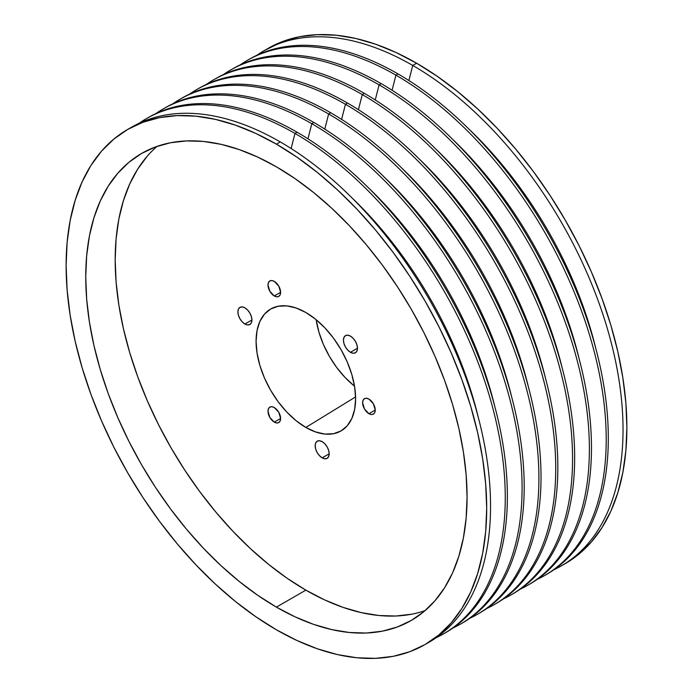 <?xml version="1.0" encoding="UTF-8"?>
<svg xmlns="http://www.w3.org/2000/svg" width="693" height="693" viewBox="0 0 693 693"><rect width="100%" height="100%" fill="white"/><g stroke="black" fill="none" stroke-linecap="round" stroke-linejoin="round"><path stroke-width="1.04" d="M322.176 457.856A9.91 5.726 60 0 1 315.696 449.125A9.91 5.726 60 0 1 317.212 441.181A9.91 5.726 60 0 1 322.176 441.666L324.852 443.832L327.131 446.898L328.647 450.407L329.184 453.811L322.176 457.856L319.49 455.691L317.212 452.624L315.696 449.125L315.159 445.72L315.696 442.931L317.212 441.181L319.49 440.739L322.176 441.666A9.91 5.726 60 0 1 328.647 450.407A9.91 5.726 60 0 1 327.131 458.35L324.852 458.792L322.176 457.856L329.184 453.811L328.647 456.6L327.131 458.35A9.91 5.726 60 0 1 322.176 457.856M244.906 324.029A9.91 5.726 60 0 1 238.435 315.298A9.91 5.726 60 0 1 239.951 307.354A9.91 5.726 60 0 1 244.906 307.839L247.592 310.005L249.861 313.071L251.386 316.58L251.914 319.984L244.906 324.029L242.221 321.864L239.951 318.797L238.435 315.298L237.898 311.893L238.435 309.104L239.951 307.354L242.221 306.912L244.906 307.839A9.91 5.726 60 0 1 251.386 316.58A9.91 5.726 60 0 1 249.861 324.523L247.592 324.965L244.906 324.029L251.914 319.984L251.386 322.773L249.861 324.523A9.91 5.726 60 0 1 244.906 324.029M350.45 352.313A9.91 5.726 60 0 1 343.979 343.572A9.91 5.726 60 0 1 345.495 335.629A9.91 5.726 60 0 1 350.45 336.122L353.135 338.288L355.414 341.354L356.93 344.854L357.467 348.267L350.45 352.313L347.773 350.147L345.495 347.08L343.979 343.572L343.442 340.168L343.979 337.378L345.495 335.629L347.773 335.187L350.45 336.122A9.91 5.726 60 0 1 356.93 344.854A9.91 5.726 60 0 1 355.414 352.798L353.135 353.239L350.45 352.313L357.467 348.267L356.93 351.056L355.414 352.798A9.91 5.726 60 0 1 350.45 352.313M274.298 422.132A8.922 5.154 60 0 1 268.477 414.267A8.922 5.154 60 0 1 269.837 407.12A8.922 5.154 60 0 1 274.298 407.562L278.759 412.274L280.613 418.494L274.298 422.132L269.837 417.42L267.992 411.209L268.477 408.697L269.837 407.12L271.89 406.722L274.298 407.562A8.922 5.154 60 0 1 280.128 415.428A8.922 5.154 60 0 1 278.759 422.574L276.715 422.973L274.298 422.132L280.613 418.494L280.128 420.998L278.759 422.574A8.922 5.154 60 0 1 274.298 422.132M274.298 295.963A8.922 5.154 60 0 1 268.477 288.097A8.922 5.154 60 0 1 269.837 280.951A8.922 5.154 60 0 1 274.298 281.393L278.759 286.096L280.613 292.316L274.298 295.963L269.837 291.251L267.992 285.031L268.477 282.519L269.837 280.951L271.89 280.552L274.298 281.393A8.922 5.154 60 0 1 280.128 289.25A8.922 5.154 60 0 1 278.759 296.405L276.715 296.795L274.298 295.963L280.613 292.316L280.128 294.828L278.759 296.405A8.922 5.154 60 0 1 274.298 295.963M368.927 413.678A8.922 5.154 60 0 1 363.106 405.821A8.922 5.154 60 0 1 364.466 398.666A8.922 5.154 60 0 1 368.927 399.107L373.388 403.82L375.242 410.039L368.927 413.678L364.466 408.974L362.621 402.754L363.106 400.242L364.466 398.666L366.519 398.267L368.927 399.107A8.922 5.154 60 0 1 374.757 406.973A8.922 5.154 60 0 1 373.388 414.119L371.344 414.518L368.927 413.678L375.242 410.039L374.757 412.552L373.388 414.119A8.922 5.154 60 0 1 368.927 413.678M316.164 319.716A67.845 39.172 -120 0 0 354.53 386.166M305.847 427.442A70.383 40.636 60 0 1 259.658 364.709A70.383 40.636 60 0 1 271.439 308.584A70.383 40.636 60 0 1 305.847 312.508L315.558 319.213L324.887 327.876L333.498 338.149L341.034 349.653L347.228 361.937L351.827 374.523L354.66 386.945L355.613 398.709L354.66 409.364L351.827 418.511L347.228 425.788L341.034 430.925L333.498 433.714L324.887 434.061L315.558 431.938L305.847 427.442L296.136 420.729L286.798 412.066L278.196 401.793L270.651 390.289L264.466 378.006L259.866 365.419L257.034 353.006L256.072 341.242L257.034 330.578L259.866 321.431L264.466 314.154L270.651 309.017L278.196 306.228L286.798 305.882L296.136 308.004L305.847 312.508A70.383 40.636 60 0 1 351.611 373.822A70.383 40.636 60 0 1 341.805 430.466A70.383 40.636 60 0 1 305.847 427.442L355.587 396.924L305.847 427.442M276.403 607.129A269.638 155.674 60 0 1 100.26 369.525A269.638 155.674 60 0 1 141.589 153.456A269.638 155.674 60 0 1 276.403 166.814L257.718 157.086L239.206 149.567L221.058 144.335L203.439 141.45L186.53 140.922L170.478 142.758L155.449 146.951L141.589 153.456L129.019 162.214L117.879 173.129L108.255 186.105L100.26 201.022L93.953 217.723L89.406 236.053L86.66 255.847L85.741 276.888L86.66 299.004L89.406 321.959L93.953 345.538L100.26 369.525L108.255 393.676L117.879 417.758L129.019 441.545L141.589 464.812L155.449 487.318L170.478 508.87L186.53 529.244L203.439 548.241L221.058 565.696L239.206 581.418L257.718 595.278L276.403 607.129L295.088 616.857L313.6 624.376L331.748 629.599L349.367 632.492L366.285 633.021L382.328 631.176L397.358 626.983L411.218 620.478L423.787 611.728L434.935 600.805L444.551 587.829L452.555 572.92L458.853 556.219L463.4 537.881L466.146 518.095L467.065 497.046L466.146 474.939L463.4 451.983L458.853 428.395L452.555 404.417L444.551 380.266L434.935 356.185L423.787 332.397L411.218 309.13L397.358 286.616L382.328 265.072L366.285 244.698L349.367 225.693L331.748 208.246L313.6 192.515L295.088 178.664L276.403 166.814A269.638 155.674 60 0 1 452.555 404.417A269.638 155.674 60 0 1 411.218 620.478A269.638 155.674 60 0 1 276.403 607.129L305.847 590.133L276.403 607.129M157.112 146.353A269.638 155.674 -120 0 0 133.948 365.973A269.638 155.674 -120 0 0 305.847 590.133L324.532 599.861L343.044 607.371L361.192 612.603L378.811 615.497L395.72 616.025L411.772 614.18M267.905 48.484A297.392 171.699 -120 0 1 416.597 63.21L437.205 76.282L457.623 91.563L477.642 108.905L497.072 128.153L515.722 149.116L533.428 171.587L549.999 195.348L565.289 220.183L579.149 245.833L591.441 272.072L602.052 298.64L610.88 325.277L617.827 351.723L622.842 377.737L625.874 403.057L626.888 427.442L625.874 450.658L622.842 472.479L617.827 492.697L610.88 511.122L602.052 527.572L591.441 541.883L579.149 553.924L565.289 563.582A297.392 171.699 -120 0 0 610.88 325.277A297.392 171.699 -120 0 0 416.597 63.21L412.742 65.437A297.392 171.699 60 0 1 607.025 327.503A297.392 171.699 60 0 1 561.434 565.809A297.392 171.699 60 0 1 553.898 569.741A297.392 171.699 -120 0 0 608.956 334.199A297.392 171.699 -120 0 0 412.742 65.437L408.896 80.535L412.742 65.437A297.392 171.699 -120 0 0 256.869 55.275A297.392 171.699 60 0 1 264.042 50.71A297.392 171.699 60 0 1 412.742 65.437L416.597 63.21L395.98 52.477L375.571 44.187L355.552 38.418L336.122 35.23L317.463 34.65L299.766 36.677L283.194 41.303L264.042 50.71M544.611 575.519A297.392 171.699 60 0 1 537.066 579.452A297.392 171.699 -120 0 0 592.134 343.91A297.392 171.699 -120 0 0 395.92 75.147A297.392 171.699 60 0 1 590.202 337.214A297.392 171.699 60 0 1 544.611 575.519L546.716 574.306A297.392 171.699 -120 0 0 592.298 336.001A297.392 171.699 -120 0 0 398.025 73.934A297.392 171.699 60 0 1 592.584 336.954A297.392 171.699 60 0 1 545.66 574.904M595.85 348.64A278.993 161.079 -120 0 0 469.326 129.487A278.993 161.079 60 0 1 595.85 348.64M527.789 585.23A297.392 171.699 60 0 1 520.244 589.163A297.392 171.699 -120 0 0 575.311 353.621A297.392 171.699 -120 0 0 379.097 84.858A297.392 171.699 60 0 1 573.38 346.924A297.392 171.699 60 0 1 527.789 585.23L529.894 584.017A297.392 171.699 -120 0 0 575.476 345.712A297.392 171.699 -120 0 0 381.193 83.645A297.392 171.699 60 0 1 575.762 346.673A297.392 171.699 60 0 1 528.837 584.615M579.027 358.35A278.993 161.079 -120 0 0 452.503 139.198A278.993 161.079 60 0 1 579.027 358.35M395.92 75.147L392.073 90.255L395.92 75.147L398.025 73.934L395.92 75.147A297.392 171.699 -120 0 0 240.047 64.986A297.392 171.699 60 0 1 247.219 60.421A297.392 171.699 60 0 1 395.92 75.147M510.966 594.94A297.392 171.699 60 0 1 503.421 598.882A297.392 171.699 -120 0 0 558.489 363.34A297.392 171.699 -120 0 0 362.274 94.577A297.392 171.699 60 0 1 556.548 356.635A297.392 171.699 60 0 1 510.966 594.94L513.071 593.728A297.392 171.699 -120 0 0 558.653 355.422A297.392 171.699 -120 0 0 364.371 93.356A297.392 171.699 60 0 1 558.939 356.384A297.392 171.699 60 0 1 512.014 594.334M562.205 368.061A278.993 161.079 -120 0 0 435.68 148.908A278.993 161.079 60 0 1 562.205 368.061M379.097 84.858L375.251 99.965L379.097 84.858L381.193 83.645L379.097 84.858A297.392 171.699 -120 0 0 223.224 74.697A297.392 171.699 60 0 1 230.397 70.132A297.392 171.699 60 0 1 379.097 84.858M494.144 604.66A297.392 171.699 60 0 1 486.599 608.593A297.392 171.699 -120 0 0 541.666 373.051A297.392 171.699 -120 0 0 345.452 104.288A297.392 171.699 60 0 1 539.726 366.354A297.392 171.699 60 0 1 494.144 604.66L496.249 603.438A297.392 171.699 -120 0 0 541.831 365.142A297.392 171.699 -120 0 0 347.548 103.075A297.392 171.699 60 0 1 542.117 366.095A297.392 171.699 60 0 1 495.192 604.045M545.382 377.78A278.993 161.079 -120 0 0 418.858 158.628A278.993 161.079 60 0 1 545.382 377.78M362.274 94.577L358.428 109.676L362.274 94.577L364.371 93.356L362.274 94.577A297.392 171.699 -120 0 0 206.401 84.407A297.392 171.699 60 0 1 213.574 79.842A297.392 171.699 60 0 1 362.274 94.577M477.321 614.37A297.392 171.699 60 0 1 469.776 618.303A297.392 171.699 -120 0 0 524.835 382.761A297.392 171.699 -120 0 0 328.629 113.998A297.392 171.699 60 0 1 522.903 376.065A297.392 171.699 60 0 1 477.321 614.37L479.426 613.158A297.392 171.699 -120 0 0 525.008 374.852A297.392 171.699 -120 0 0 330.726 112.786A297.392 171.699 60 0 1 525.294 375.805A297.392 171.699 60 0 1 478.369 613.755M528.56 387.491A278.993 161.079 -120 0 0 402.035 168.338A278.993 161.079 60 0 1 528.56 387.491M345.452 104.288L341.606 119.387L345.452 104.288L347.548 103.075L345.452 104.288A297.392 171.699 -120 0 0 189.579 94.118A297.392 171.699 60 0 1 196.751 89.562A297.392 171.699 60 0 1 345.452 104.288M460.498 624.081A297.392 171.699 60 0 1 452.953 628.014A297.392 171.699 -120 0 0 508.012 392.472A297.392 171.699 -120 0 0 311.807 123.709A297.392 171.699 60 0 1 506.081 385.776A297.392 171.699 60 0 1 460.498 624.081L462.603 622.868A297.392 171.699 -120 0 0 508.186 384.563A297.392 171.699 -120 0 0 313.903 122.496A297.392 171.699 60 0 1 508.471 385.516A297.392 171.699 60 0 1 461.547 623.466M511.737 397.202A278.993 161.079 -120 0 0 385.213 178.049A278.993 161.079 60 0 1 511.737 397.202M328.629 113.998L324.783 129.106L328.629 113.998L330.726 112.786L328.629 113.998A297.392 171.699 -120 0 0 172.756 103.837A297.392 171.699 60 0 1 179.929 99.272A297.392 171.699 60 0 1 328.629 113.998M443.676 633.792A297.392 171.699 60 0 1 436.131 637.725A297.392 171.699 -120 0 0 491.19 402.191A297.392 171.699 -120 0 0 294.975 133.428A297.392 171.699 60 0 1 489.258 395.486A297.392 171.699 60 0 1 443.676 633.792L445.781 632.579A297.392 171.699 -120 0 0 491.363 394.274A297.392 171.699 -120 0 0 297.08 132.207A297.392 171.699 60 0 1 491.649 395.235A297.392 171.699 60 0 1 444.724 633.185M494.915 406.912A278.993 161.079 -120 0 0 368.39 187.76A278.993 161.079 60 0 1 494.915 406.912M311.807 123.709L307.961 138.817L311.807 123.709L313.903 122.496L311.807 123.709A297.392 171.699 -120 0 0 155.934 113.548A297.392 171.699 60 0 1 163.106 108.983A297.392 171.699 60 0 1 311.807 123.709M425.095 644.516L428.958 642.29A297.392 171.699 -120 0 0 474.54 403.984A297.392 171.699 -120 0 0 280.258 141.926L276.403 144.153A297.392 171.699 60 0 1 470.686 406.211A297.392 171.699 60 0 1 425.095 644.516A297.392 171.699 60 0 1 276.403 629.79L255.795 616.718L235.377 601.437L215.358 584.095L195.928 564.847L177.278 543.884L159.572 521.413L143.001 497.652L127.711 472.817L113.851 447.167L101.559 420.928L90.948 394.36L82.12 367.723L75.173 341.277L70.158 315.263L67.126 289.943L66.112 265.558L67.126 242.342L70.158 220.521L75.173 200.303L82.12 181.878L90.948 165.428L101.559 151.117L113.851 139.076L127.711 129.418L143.001 122.245L159.572 117.619L177.278 115.592L195.928 116.173L215.358 119.361L235.377 125.13L255.795 133.42L276.403 144.153L297.02 157.216L317.429 172.496L337.448 189.847L356.878 209.095L375.537 230.05L393.234 252.521L409.806 276.29L425.104 301.117L438.955 326.775L451.256 353.014L461.859 379.573L470.686 406.211L477.633 432.666L482.649 458.671L485.68 483.991L486.694 508.376L485.68 531.592L482.649 553.421L477.633 573.639L470.686 592.056L461.859 608.506L451.256 622.825L438.955 634.866L425.104 644.516L409.806 651.697L393.234 656.323L375.537 658.35L356.878 657.77L337.448 654.582L317.429 648.813L297.02 640.523L276.403 629.79A297.392 171.699 60 0 1 82.12 367.723A297.392 171.699 60 0 1 127.711 129.418A297.392 171.699 60 0 1 276.403 144.153L280.258 141.926A297.392 171.699 60 0 1 475.06 405.743A297.392 171.699 60 0 1 427.018 643.381M478.092 416.632A278.993 161.079 -120 0 0 351.568 197.479A278.993 161.079 60 0 1 478.092 416.632M294.975 133.428L291.138 148.527L294.975 133.428L297.08 132.207L294.975 133.428A297.392 171.699 -120 0 0 139.102 123.259A297.392 171.699 60 0 1 146.284 118.694A297.392 171.699 60 0 1 294.975 133.428M316.277 320.426L319.005 332.397L323.44 344.534L329.4 356.375L336.668 367.455L344.967 377.364L353.967 385.715M147.314 156.133L137.699 169.109L129.695 184.026L123.397 200.727L118.849 219.057L116.103 238.842L115.185 259.892L116.103 282.008L118.849 304.963L123.397 328.543L129.695 352.529L137.699 376.671L147.314 400.762L158.463 424.549L171.024 447.808L184.892 470.322L199.922 491.874L215.965 512.24L232.883 531.245L250.502 548.7L268.65 564.423L287.153 578.283L305.847 590.133A269.638 155.674 -120 0 0 425.138 610.585M248.276 59.815A297.392 171.699 60 0 1 398.025 73.934A297.392 171.699 -120 0 0 249.324 59.208L247.219 60.421M231.453 69.534A297.392 171.699 60 0 1 381.193 83.645A297.392 171.699 -120 0 0 232.501 68.919L230.397 70.132M214.631 79.245A297.392 171.699 60 0 1 364.371 93.356A297.392 171.699 -120 0 0 215.679 78.63L213.574 79.842M197.808 88.955A297.392 171.699 60 0 1 347.548 103.075A297.392 171.699 -120 0 0 198.856 88.34L196.751 89.562M180.986 98.666A297.392 171.699 60 0 1 330.726 112.786A297.392 171.699 -120 0 0 182.034 98.059L179.929 99.272M164.163 108.385A297.392 171.699 60 0 1 313.903 122.496A297.392 171.699 -120 0 0 165.211 107.77L163.106 108.983M147.34 118.096A297.392 171.699 60 0 1 297.08 132.207A297.392 171.699 -120 0 0 148.389 117.481L146.284 118.694M129.652 128.326A297.392 171.699 60 0 1 280.258 141.926A297.392 171.699 -120 0 0 131.566 127.191L127.711 129.418M565.289 563.582L561.434 565.809"/></g></svg>
